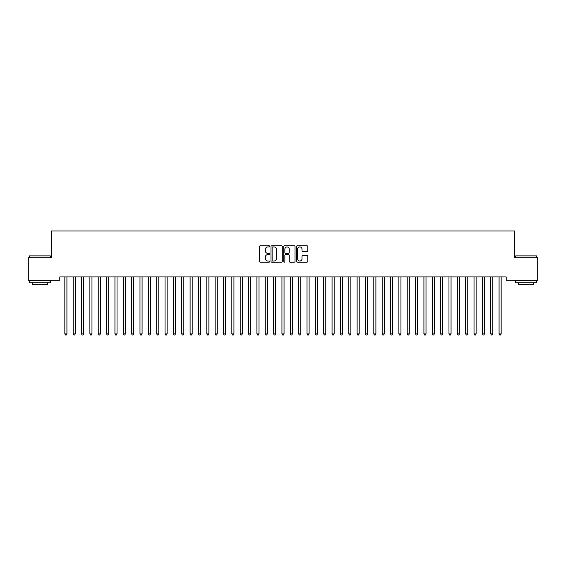 <?xml version="1.0" encoding="UTF-8"?>
<svg xmlns="http://www.w3.org/2000/svg" width="566" height="566" viewBox="0 0 566 566"><rect width="100%" height="100%" fill="white"/><g stroke="black" fill="none" stroke-linecap="round" stroke-linejoin="round"><path stroke-width="0.85" d="M269.642 246.351A0.573 0.573 0 0 0 269.062 245.778L260.353 245.778A0.821 0.821 0 0 0 259.539 246.592L259.539 261.351A0.821 0.821 0 0 0 260.353 262.171L269.062 262.171A0.573 0.573 0 0 0 269.642 261.598A0.573 0.573 0 0 0 269.062 261.025L267.937 261.025A2.625 2.625 0 0 1 265.312 258.4L265.312 257.169A2.625 2.625 0 0 1 267.937 254.544L269.062 254.544A0.573 0.573 0 0 0 269.642 253.971A0.573 0.573 0 0 0 269.062 253.398L267.937 253.398A2.625 2.625 0 0 1 265.312 250.773L265.312 249.549A2.625 2.625 0 0 1 267.937 246.925L269.062 246.925A0.573 0.573 0 0 0 269.642 246.351M306.956 251.552A0.821 0.821 0 0 0 307.777 250.738L307.777 246.592A0.821 0.821 0 0 0 306.956 245.778L297.284 245.778A0.821 0.821 0 0 0 296.464 246.592L296.464 261.351A0.821 0.821 0 0 0 297.284 262.171L306.956 262.171A0.821 0.821 0 0 0 307.777 261.351L307.777 256.348A0.821 0.821 0 0 0 306.956 255.528L302.817 255.528A0.821 0.821 0 0 0 301.996 256.348L301.996 258.832A2.193 2.193 0 0 1 299.803 261.025A2.193 2.193 0 0 1 297.61 258.832L297.61 249.118A2.193 2.193 0 0 1 299.803 246.925A2.193 2.193 0 0 1 301.996 249.118L301.996 250.738A0.821 0.821 0 0 0 302.817 251.552L306.956 251.552M506.216 276.937L59.784 276.937L59.784 280.276L28.3 280.276L28.3 257.728L51.435 257.728L51.435 231.006L514.565 231.006L514.565 257.728L537.7 257.728L537.7 280.276L506.216 280.276L506.216 276.937M282.285 246.592A0.821 0.821 0 0 0 281.465 245.778L271.793 245.778A0.821 0.821 0 0 0 270.973 246.592L270.973 261.351A0.821 0.821 0 0 0 271.793 262.171L281.465 262.171A0.821 0.821 0 0 0 282.285 261.351L282.285 246.592M284.535 245.778L294.207 245.778A0.821 0.821 0 0 1 295.028 246.592L295.028 261.351A0.821 0.821 0 0 1 294.207 262.171L290.068 262.171A0.821 0.821 0 0 1 289.247 261.351L289.247 255.365A0.821 0.821 0 0 0 288.434 254.544L285.681 254.544A0.821 0.821 0 0 0 284.868 255.365L284.868 261.598A0.573 0.573 0 0 1 284.288 262.171A0.573 0.573 0 0 1 283.715 261.598L283.715 246.592A0.821 0.821 0 0 1 284.535 245.778M272.692 246.925A0.573 0.573 0 0 0 272.119 247.498L272.119 260.445A0.573 0.573 0 0 0 272.692 261.025L273.88 261.025A2.625 2.625 0 0 0 276.505 258.4L276.505 249.549A2.625 2.625 0 0 0 273.88 246.925L272.692 246.925M289.247 249.16A2.193 2.193 0 0 0 287.054 246.967A2.193 2.193 0 0 0 284.868 249.16L284.868 252.578A0.821 0.821 0 0 0 285.681 253.398L288.434 253.398A0.821 0.821 0 0 0 289.247 252.578L289.247 249.16M64.772 277.057A0.835 0.835 -179.6 0 1 64.835 277.368A0.835 0.835 179.6 0 0 64.772 277.057L64.722 276.937M67.036 276.937L66.986 277.057A0.835 0.835 179.6 0 0 66.922 277.368L66.922 333.905L64.835 333.905L64.835 277.368M66.922 333.905L66.293 334.994L65.458 334.994L64.835 333.905M73.127 277.057A0.835 0.835 -179.6 0 1 73.184 277.368A0.835 0.835 179.6 0 0 73.127 277.057L73.078 276.937M81.476 277.057A0.835 0.835 -179.6 0 1 81.539 277.368A0.835 0.835 179.6 0 0 81.476 277.057L81.426 276.937M75.384 276.937L75.335 277.057A0.835 0.835 179.6 0 0 75.271 277.368L75.271 333.905L73.184 333.905L73.184 277.368M75.271 333.905L74.648 334.994L73.813 334.994L73.184 333.905M83.733 276.937L83.683 277.057A0.835 0.835 179.6 0 0 83.627 277.368L83.627 333.905L81.539 333.905L81.539 277.368M83.627 333.905L82.997 334.994L82.162 334.994L81.539 333.905M29.467 255.896L50.346 255.896L29.467 255.896L29.467 257.728M50.346 282.781L29.467 282.781L29.467 280.694L50.346 280.694L50.346 282.781M47.424 282.781L47.424 284.705L32.389 284.705L32.389 282.781M515.654 255.896L536.533 255.896L515.654 255.896L515.654 257.728M536.533 282.781L515.654 282.781L515.654 280.694L536.533 280.694L536.533 282.781M533.611 282.781L533.611 284.705L518.576 284.705L518.576 282.781M89.824 277.057A0.835 0.835 -179.6 0 1 89.888 277.368A0.835 0.835 179.6 0 0 89.824 277.057L89.775 276.937M98.18 277.057A0.835 0.835 -179.6 0 1 98.236 277.368A0.835 0.835 179.6 0 0 98.18 277.057L98.13 276.937M92.088 276.937L92.039 277.057A0.835 0.835 179.6 0 0 91.975 277.368L91.975 333.905L89.888 333.905L89.888 277.368M91.975 333.905L91.345 334.994L90.51 334.994L89.888 333.905M100.437 276.937L100.387 277.057A0.835 0.835 179.6 0 0 100.324 277.368L100.324 333.905L98.236 333.905L98.236 277.368M100.324 333.905L99.701 334.994L98.866 334.994L98.236 333.905M106.528 277.057A0.835 0.835 -179.6 0 1 106.592 277.368A0.835 0.835 179.6 0 0 106.528 277.057L106.479 276.937M108.785 276.937L108.736 277.057A0.835 0.835 179.6 0 0 108.679 277.368L108.679 333.905L106.592 333.905L106.592 277.368M108.679 333.905L108.049 334.994L107.215 334.994L106.592 333.905M114.877 277.057A0.835 0.835 -179.6 0 1 114.94 277.368A0.835 0.835 179.6 0 0 114.877 277.057L114.827 276.937M117.134 276.937L117.091 277.057A0.835 0.835 179.6 0 0 117.028 277.368L117.028 333.905L114.94 333.905L114.94 277.368M117.028 333.905L116.398 334.994L115.563 334.994L114.94 333.905M123.232 277.057A0.835 0.835 -179.6 0 1 123.289 277.368A0.835 0.835 179.6 0 0 123.232 277.057L123.183 276.937M131.581 277.057A0.835 0.835 -179.6 0 1 131.645 277.368A0.835 0.835 179.6 0 0 131.581 277.057L131.531 276.937M139.929 277.057A0.835 0.835 -179.6 0 1 139.993 277.368A0.835 0.835 179.6 0 0 139.929 277.057L139.88 276.937M148.285 277.057A0.835 0.835 -179.6 0 1 148.342 277.368A0.835 0.835 179.6 0 0 148.285 277.057L148.235 276.937M156.633 277.057A0.835 0.835 -179.6 0 1 156.697 277.368A0.835 0.835 179.6 0 0 156.633 277.057L156.584 276.937M164.982 277.057A0.835 0.835 -179.6 0 1 165.046 277.368A0.835 0.835 179.6 0 0 164.982 277.057L164.932 276.937M173.338 277.057A0.835 0.835 -179.6 0 1 173.394 277.368A0.835 0.835 179.6 0 0 173.338 277.057L173.288 276.937M181.686 277.057A0.835 0.835 -179.6 0 1 181.75 277.368A0.835 0.835 179.6 0 0 181.686 277.057L181.636 276.937M190.035 277.057A0.835 0.835 -179.6 0 1 190.098 277.368A0.835 0.835 179.6 0 0 190.035 277.057L189.985 276.937M125.489 276.937L125.44 277.057A0.835 0.835 179.6 0 0 125.376 277.368L125.376 333.905L123.289 333.905L123.289 277.368M125.376 333.905L124.753 334.994L123.919 334.994L123.289 333.905M133.838 276.937L133.788 277.057A0.835 0.835 179.6 0 0 133.732 277.368L133.732 333.905L131.645 333.905L131.645 277.368M133.732 333.905L133.102 334.994L132.267 334.994L131.645 333.905M142.186 276.937L142.144 277.057A0.835 0.835 179.6 0 0 142.08 277.368L142.08 333.905L139.993 333.905L139.993 277.368M142.08 333.905L141.45 334.994L140.616 334.994L139.993 333.905M150.542 276.937L150.492 277.057A0.835 0.835 179.6 0 0 150.429 277.368L150.429 333.905L148.342 333.905L148.342 277.368M150.429 333.905L149.806 334.994L148.971 334.994L148.342 333.905M158.89 276.937L158.841 277.057A0.835 0.835 179.6 0 0 158.784 277.368L158.784 333.905L156.697 333.905L156.697 277.368M158.784 333.905L158.155 334.994L157.32 334.994L156.697 333.905M167.239 276.937L167.189 277.057A0.835 0.835 179.6 0 0 167.133 277.368L167.133 333.905L165.046 333.905L165.046 277.368M167.133 333.905L166.503 334.994L165.668 334.994L165.046 333.905M175.594 276.937L175.545 277.057A0.835 0.835 179.6 0 0 175.481 277.368L175.481 333.905L173.394 333.905L173.394 277.368M175.481 333.905L174.859 334.994L174.024 334.994L173.394 333.905M183.943 276.937L183.893 277.057A0.835 0.835 179.6 0 0 183.837 277.368L183.837 333.905L181.75 333.905L181.75 277.368M183.837 333.905L183.207 334.994L182.372 334.994L181.75 333.905M192.291 276.937L192.242 277.057A0.835 0.835 179.6 0 0 192.185 277.368L192.185 333.905L190.098 333.905L190.098 277.368M192.185 333.905L191.556 334.994L190.721 334.994L190.098 333.905M198.39 277.057A0.835 0.835 -179.6 0 1 198.447 277.368A0.835 0.835 179.6 0 0 198.39 277.057L198.341 276.937M200.647 276.937L200.597 277.057A0.835 0.835 179.6 0 0 200.534 277.368L200.534 333.905L198.447 333.905L198.447 277.368M200.534 333.905L199.911 334.994L199.076 334.994L198.447 333.905M206.739 277.057A0.835 0.835 -179.6 0 1 206.802 277.368A0.835 0.835 179.6 0 0 206.739 277.057L206.689 276.937M208.995 276.937L208.946 277.057A0.835 0.835 179.6 0 0 208.889 277.368L208.889 333.905L206.802 333.905L206.802 277.368M208.889 333.905L208.26 334.994L207.425 334.994L206.802 333.905M215.087 277.057A0.835 0.835 -179.6 0 1 215.151 277.368A0.835 0.835 179.6 0 0 215.087 277.057L215.038 276.937M217.344 276.937L217.294 277.057A0.835 0.835 179.6 0 0 217.238 277.368L217.238 333.905L215.151 333.905L215.151 277.368M217.238 333.905L216.608 334.994L215.773 334.994L215.151 333.905M223.443 277.057A0.835 0.835 -179.6 0 1 223.499 277.368A0.835 0.835 179.6 0 0 223.443 277.057L223.393 276.937M225.7 276.937L225.65 277.057A0.835 0.835 179.6 0 0 225.586 277.368L225.586 333.905L223.499 333.905L223.499 277.368M225.586 333.905L224.964 334.994L224.129 334.994L223.499 333.905M231.791 277.057A0.835 0.835 -179.6 0 1 231.848 277.368A0.835 0.835 179.6 0 0 231.791 277.057L231.742 276.937M234.048 276.937L233.999 277.057A0.835 0.835 179.6 0 0 233.942 277.368L233.942 333.905L231.848 333.905L231.848 277.368M233.942 333.905L233.312 334.994L232.477 334.994L231.848 333.905M240.14 277.057A0.835 0.835 -179.6 0 1 240.203 277.368A0.835 0.835 179.6 0 0 240.14 277.057L240.09 276.937M242.397 276.937L242.347 277.057A0.835 0.835 179.6 0 0 242.29 277.368L242.29 333.905L240.203 333.905L240.203 277.368M242.29 333.905L241.661 334.994L240.826 334.994L240.203 333.905M248.495 277.057A0.835 0.835 -179.6 0 1 248.552 277.368A0.835 0.835 179.6 0 0 248.495 277.057L248.446 276.937M250.752 276.937L250.703 277.057A0.835 0.835 179.6 0 0 250.639 277.368L250.639 333.905L248.552 333.905L248.552 277.368M250.639 333.905L250.016 334.994L249.181 334.994L248.552 333.905M256.844 277.057A0.835 0.835 -179.6 0 1 256.9 277.368A0.835 0.835 179.6 0 0 256.844 277.057L256.794 276.937M259.101 276.937L259.051 277.057A0.835 0.835 179.6 0 0 258.995 277.368L258.995 333.905L256.9 333.905L256.9 277.368M258.995 333.905L258.365 334.994L257.53 334.994L256.9 333.905M265.192 277.057A0.835 0.835 -179.6 0 1 265.256 277.368A0.835 0.835 179.6 0 0 265.192 277.057L265.143 276.937M267.449 276.937L267.4 277.057A0.835 0.835 179.6 0 0 267.343 277.368L267.343 333.905L265.256 333.905L265.256 277.368M267.343 333.905L266.713 334.994L265.879 334.994L265.256 333.905M273.548 277.057A0.835 0.835 -179.6 0 1 273.604 277.368A0.835 0.835 179.6 0 0 273.548 277.057L273.498 276.937M275.805 276.937L275.755 277.057A0.835 0.835 179.6 0 0 275.692 277.368L275.692 333.905L273.604 333.905L273.604 277.368M275.692 333.905L275.069 334.994L274.234 334.994L273.604 333.905M281.896 277.057A0.835 0.835 -179.6 0 1 281.953 277.368A0.835 0.835 179.6 0 0 281.896 277.057L281.847 276.937M284.153 276.937L284.104 277.057A0.835 0.835 179.6 0 0 284.047 277.368L284.047 333.905L281.953 333.905L281.953 277.368M284.047 333.905L283.417 334.994L282.583 334.994L281.953 333.905M290.245 277.057A0.835 0.835 -179.6 0 1 290.308 277.368A0.835 0.835 179.6 0 0 290.245 277.057L290.195 276.937M292.502 276.937L292.452 277.057A0.835 0.835 179.6 0 0 292.396 277.368L292.396 333.905L290.308 333.905L290.308 277.368M292.396 333.905L291.766 334.994L290.931 334.994L290.308 333.905M298.6 277.057A0.835 0.835 -179.6 0 1 298.657 277.368A0.835 0.835 179.6 0 0 298.6 277.057L298.551 276.937M300.857 276.937L300.808 277.057A0.835 0.835 179.6 0 0 300.744 277.368L300.744 333.905L298.657 333.905L298.657 277.368M300.744 333.905L300.122 334.994L299.287 334.994L298.657 333.905M306.949 277.057A0.835 0.835 -179.6 0 1 307.005 277.368A0.835 0.835 179.6 0 0 306.949 277.057L306.899 276.937M309.206 276.937L309.156 277.057A0.835 0.835 179.6 0 0 309.1 277.368L309.1 333.905L307.005 333.905L307.005 277.368M309.1 333.905L308.47 334.994L307.635 334.994L307.005 333.905M315.297 277.057A0.835 0.835 -179.6 0 1 315.361 277.368A0.835 0.835 179.6 0 0 315.297 277.057L315.248 276.937M317.554 276.937L317.505 277.057A0.835 0.835 179.6 0 0 317.448 277.368L317.448 333.905L315.361 333.905L315.361 277.368M317.448 333.905L316.819 334.994L315.984 334.994L315.361 333.905M323.653 277.057A0.835 0.835 -179.6 0 1 323.71 277.368A0.835 0.835 179.6 0 0 323.653 277.057L323.603 276.937M325.91 276.937L325.86 277.057A0.835 0.835 179.6 0 0 325.797 277.368L325.797 333.905L323.71 333.905L323.71 277.368M325.797 333.905L325.174 334.994L324.339 334.994L323.71 333.905M332.001 277.057A0.835 0.835 -179.6 0 1 332.058 277.368A0.835 0.835 179.6 0 0 332.001 277.057L331.952 276.937M334.258 276.937L334.209 277.057A0.835 0.835 179.6 0 0 334.152 277.368L334.152 333.905L332.058 333.905L332.058 277.368M334.152 333.905L333.523 334.994L332.688 334.994L332.058 333.905M340.35 277.057A0.835 0.835 -179.6 0 1 340.414 277.368A0.835 0.835 179.6 0 0 340.35 277.057L340.3 276.937M342.607 276.937L342.557 277.057A0.835 0.835 179.6 0 0 342.501 277.368L342.501 333.905L340.414 333.905L340.414 277.368M342.501 333.905L341.871 334.994L341.036 334.994L340.414 333.905M348.706 277.057A0.835 0.835 -179.6 0 1 348.762 277.368A0.835 0.835 179.6 0 0 348.706 277.057L348.656 276.937M350.962 276.937L350.913 277.057A0.835 0.835 179.6 0 0 350.849 277.368L350.849 333.905L348.762 333.905L348.762 277.368M350.849 333.905L350.227 334.994L349.392 334.994L348.762 333.905M357.054 277.057A0.835 0.835 -179.6 0 1 357.111 277.368A0.835 0.835 179.6 0 0 357.054 277.057L357.005 276.937M359.311 276.937L359.261 277.057A0.835 0.835 179.6 0 0 359.198 277.368L359.198 333.905L357.111 333.905L357.111 277.368M359.198 333.905L358.575 334.994L357.74 334.994L357.111 333.905M365.403 277.057A0.835 0.835 -179.6 0 1 365.466 277.368A0.835 0.835 179.6 0 0 365.403 277.057L365.353 276.937M367.659 276.937L367.61 277.057A0.835 0.835 179.6 0 0 367.553 277.368L367.553 333.905L365.466 333.905L365.466 277.368M367.553 333.905L366.924 334.994L366.089 334.994L365.466 333.905M373.758 277.057A0.835 0.835 -179.6 0 1 373.815 277.368A0.835 0.835 179.6 0 0 373.758 277.057L373.709 276.937M376.015 276.937L375.966 277.057A0.835 0.835 179.6 0 0 375.902 277.368L375.902 333.905L373.815 333.905L373.815 277.368M375.902 333.905L375.279 334.994L374.444 334.994L373.815 333.905M382.107 277.057A0.835 0.835 -179.6 0 1 382.163 277.368A0.835 0.835 179.6 0 0 382.107 277.057L382.057 276.937M384.364 276.937L384.314 277.057A0.835 0.835 179.6 0 0 384.25 277.368L384.25 333.905L382.163 333.905L382.163 277.368M384.25 333.905L383.628 334.994L382.793 334.994L382.163 333.905M390.455 277.057A0.835 0.835 -179.6 0 1 390.519 277.368A0.835 0.835 179.6 0 0 390.455 277.057L390.406 276.937M392.712 276.937L392.663 277.057A0.835 0.835 179.6 0 0 392.606 277.368L392.606 333.905L390.519 333.905L390.519 277.368M392.606 333.905L391.976 334.994L391.141 334.994L390.519 333.905M398.811 277.057A0.835 0.835 -179.6 0 1 398.867 277.368A0.835 0.835 179.6 0 0 398.811 277.057L398.761 276.937M401.068 276.937L401.018 277.057A0.835 0.835 179.6 0 0 400.954 277.368L400.954 333.905L398.867 333.905L398.867 277.368M400.954 333.905L400.332 334.994L399.497 334.994L398.867 333.905M407.159 277.057A0.835 0.835 -179.6 0 1 407.216 277.368A0.835 0.835 179.6 0 0 407.159 277.057L407.11 276.937M409.416 276.937L409.367 277.057A0.835 0.835 179.6 0 0 409.303 277.368L409.303 333.905L407.216 333.905L407.216 277.368M409.303 333.905L408.68 334.994L407.845 334.994L407.216 333.905M415.508 277.057A0.835 0.835 -179.6 0 1 415.571 277.368A0.835 0.835 179.6 0 0 415.508 277.057L415.458 276.937M417.765 276.937L417.715 277.057A0.835 0.835 179.6 0 0 417.658 277.368L417.658 333.905L415.571 333.905L415.571 277.368M417.658 333.905L417.029 334.994L416.194 334.994L415.571 333.905M423.856 277.057A0.835 0.835 -179.6 0 1 423.92 277.368A0.835 0.835 179.6 0 0 423.856 277.057L423.814 276.937M426.12 276.937L426.071 277.057A0.835 0.835 179.6 0 0 426.007 277.368L426.007 333.905L423.92 333.905L423.92 277.368M426.007 333.905L425.384 334.994L424.55 334.994L423.92 333.905M432.212 277.057A0.835 0.835 -179.6 0 1 432.268 277.368A0.835 0.835 179.6 0 0 432.212 277.057L432.162 276.937M434.469 276.937L434.419 277.057A0.835 0.835 179.6 0 0 434.355 277.368L434.355 333.905L432.268 333.905L432.268 277.368M434.355 333.905L433.733 334.994L432.898 334.994L432.268 333.905M440.56 277.057A0.835 0.835 -179.6 0 1 440.624 277.368A0.835 0.835 179.6 0 0 440.56 277.057L440.511 276.937M442.817 276.937L442.768 277.057A0.835 0.835 179.6 0 0 442.711 277.368L442.711 333.905L440.624 333.905L440.624 277.368M442.711 333.905L442.081 334.994L441.247 334.994L440.624 333.905M448.909 277.057A0.835 0.835 -179.6 0 1 448.972 277.368A0.835 0.835 179.6 0 0 448.909 277.057L448.866 276.937M451.173 276.937L451.123 277.057A0.835 0.835 179.6 0 0 451.06 277.368L451.06 333.905L448.972 333.905L448.972 277.368M451.06 333.905L450.437 334.994L449.602 334.994L448.972 333.905M457.264 277.057A0.835 0.835 -179.6 0 1 457.321 277.368A0.835 0.835 179.6 0 0 457.264 277.057L457.215 276.937M459.521 276.937L459.472 277.057A0.835 0.835 179.6 0 0 459.408 277.368L459.408 333.905L457.321 333.905L457.321 277.368M459.408 333.905L458.785 334.994L457.951 334.994L457.321 333.905M465.613 277.057A0.835 0.835 -179.6 0 1 465.677 277.368A0.835 0.835 179.6 0 0 465.613 277.057L465.563 276.937M467.87 276.937L467.82 277.057A0.835 0.835 179.6 0 0 467.764 277.368L467.764 333.905L465.677 333.905L465.677 277.368M467.764 333.905L467.134 334.994L466.299 334.994L465.677 333.905M473.961 277.057A0.835 0.835 -179.6 0 1 474.025 277.368A0.835 0.835 179.6 0 0 473.961 277.057L473.912 276.937M476.225 276.937L476.176 277.057A0.835 0.835 179.6 0 0 476.112 277.368L476.112 333.905L474.025 333.905L474.025 277.368M476.112 333.905L475.49 334.994L474.655 334.994L474.025 333.905M482.317 277.057A0.835 0.835 -179.6 0 1 482.373 277.368A0.835 0.835 179.6 0 0 482.317 277.057L482.267 276.937M484.574 276.937L484.524 277.057A0.835 0.835 179.6 0 0 484.461 277.368L484.461 333.905L482.373 333.905L482.373 277.368M484.461 333.905L483.838 334.994L483.003 334.994L482.373 333.905M490.665 277.057A0.835 0.835 -179.6 0 1 490.729 277.368A0.835 0.835 179.6 0 0 490.665 277.057L490.616 276.937M492.922 276.937L492.873 277.057A0.835 0.835 179.6 0 0 492.816 277.368L492.816 333.905L490.729 333.905L490.729 277.368M492.816 333.905L492.187 334.994L491.352 334.994L490.729 333.905M499.014 277.057A0.835 0.835 -179.6 0 1 499.078 277.368A0.835 0.835 179.6 0 0 499.014 277.057L498.964 276.937M501.278 276.937L501.228 277.057A0.835 0.835 179.6 0 0 501.165 277.368L501.165 333.905L499.078 333.905L499.078 277.368M501.165 333.905L500.542 334.994L499.707 334.994L499.078 333.905M50.346 257.728L50.346 255.896M45.584 280.694L45.584 280.276M34.229 280.694L34.229 280.276M536.533 257.728L536.533 255.896M531.771 280.694L531.771 280.276M520.416 280.694L520.416 280.276"/></g></svg>

